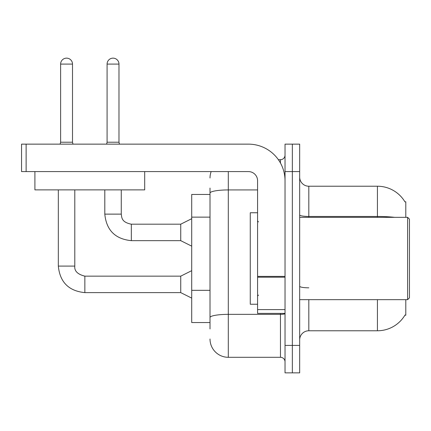 <?xml version="1.0" encoding="UTF-8"?>
<svg xmlns="http://www.w3.org/2000/svg" width="431" height="431" viewBox="0 0 431 431"><rect width="100%" height="100%" fill="white"/><g stroke="black" fill="none" stroke-linecap="round" stroke-linejoin="round"><path stroke-width="0.65" d="M405.792 299.669L405.792 315.217L404.892 315.217L405.054 314.948A32.018 32.018 0 0 1 377.432 330.771L308.817 330.771A9.148 9.148 0 0 0 299.669 339.919M405.792 217.332L405.792 201.778L404.957 201.891A32.018 32.018 0 0 0 377.432 186.224A32.018 32.018 0 0 1 404.892 201.778A32.018 32.018 0 0 0 377.432 186.224L308.817 186.224A9.148 9.148 0 0 1 299.669 177.076A9.148 9.148 0 0 0 308.817 186.224L308.817 217.332M210.01 210.732L210.01 188.056L210.01 194.456L191.714 194.456L191.714 322.539L210.01 322.539M292.347 345.409L292.347 372.858L299.669 372.858L299.669 345.409L292.347 345.409L292.347 372.858L285.031 372.858L285.031 345.409L292.347 345.409L292.347 171.586L292.347 345.409M285.031 345.409L285.031 144.143L292.347 144.143L292.347 171.586L292.347 144.143L299.669 144.143L299.669 345.409M210.01 328.945L210.01 188.056M228.306 171.586L228.306 357.304L280.457 357.304L280.457 313.391M278.372 159.696L280.457 159.696A4.574 4.574 0 0 0 285.031 155.117M210.01 320.707L210.01 296.733M285.031 361.878A4.574 4.574 0 0 0 280.457 357.304M210.01 177.992A18.296 18.296 0 0 1 211.168 171.586M228.306 357.304A18.296 18.296 0 0 1 210.01 339.008M285.031 313.391L257.582 313.391L257.582 276.395L285.031 276.395M285.031 180.734A36.592 36.592 0 0 0 248.434 144.143L26.124 144.143L26.124 171.586L248.434 171.586A9.148 9.148 0 0 1 257.582 180.734L257.582 276.395M26.124 171.586L21.55 171.586L21.55 144.143L26.124 144.143M257.582 212.758L250.266 212.758L250.266 304.243L257.582 304.243M407.618 299.669L409.45 297.837L409.45 219.158L407.618 217.332L407.618 299.669L299.669 299.669M144.692 171.586L144.692 189.882L34.906 189.882L34.906 171.586M72.505 142.219L60.615 142.219L60.615 64.09A5.948 5.948 0 0 1 66.563 58.142A5.948 5.948 0 0 1 72.505 64.09L72.505 142.219L72.99 144.143M191.714 298.112L180.734 292.622L180.734 276.152L191.714 270.668M58.325 189.882L58.325 266.094L74.795 266.094L74.795 189.882M118.983 142.219L107.087 142.219L107.087 64.09A5.948 5.948 0 0 1 113.035 58.142A5.948 5.948 0 0 1 118.983 64.09L118.983 142.219L119.462 144.143M191.714 246.149L180.734 240.66L180.734 224.19L191.714 218.7M104.803 189.882L104.803 214.126L121.267 214.126L121.267 189.882M210.01 217.138L191.714 217.138M210.01 290.327L191.714 290.327M308.817 299.669L308.817 330.771M377.432 330.771L377.432 299.669M404.957 201.891A32.018 32.018 0 0 0 377.432 186.224L377.432 216.464L308.817 216.464A9.148 1.589 0 0 1 299.669 214.875M394.586 217.332A32.018 5.56 180 0 0 377.432 216.464L377.432 217.332M299.669 171.586L285.031 171.586M308.817 287.822A9.148 1.589 -0 0 1 299.669 286.232M285.031 313.558A4.574 0.792 0 0 1 280.457 314.355L228.306 314.355A18.296 3.179 180 0 0 210.01 317.534M210.01 193.11A18.296 3.179 180 0 1 228.306 189.931L257.582 189.931M280.457 163.02L280.457 159.696M285.031 277.192L257.582 277.192M257.582 309.609L285.031 309.609M180.734 292.622L84.859 292.622C68.761 291.033 59.92 282.186 58.325 266.094C59.92 282.186 68.761 291.033 84.859 292.622C68.761 291.033 59.92 282.186 58.325 266.094C59.92 282.186 68.761 291.033 84.859 292.622C68.761 291.033 59.92 282.186 58.325 266.094C59.92 282.186 68.761 291.033 84.859 292.622C68.761 291.033 59.92 282.186 58.325 266.094C59.92 282.186 68.761 291.033 84.859 292.622L84.859 276.174C77.596 274.326 74.24 270.97 74.795 266.094C74.24 270.97 77.596 274.326 84.859 276.152C77.596 274.326 74.24 270.97 74.795 266.094C74.24 270.97 77.596 274.326 84.859 276.152C77.596 274.326 74.24 270.97 74.795 266.094C74.24 270.97 77.596 274.326 84.859 276.152C77.596 274.326 74.24 270.97 74.795 266.094C74.24 270.97 77.596 274.326 84.859 276.152L180.734 276.152M60.615 64.09L72.505 64.09M180.734 240.66L131.331 240.66C115.239 239.07 106.392 230.224 104.803 214.126C106.392 230.224 115.239 239.07 131.331 240.66C115.239 239.07 106.392 230.224 104.803 214.126C106.392 230.224 115.239 239.07 131.331 240.66C115.239 239.07 106.392 230.224 104.803 214.126C106.392 230.224 115.239 239.07 131.331 240.66L131.331 224.19L180.734 224.19M107.087 64.09L118.983 64.09M258.498 221.906L257.582 220.99M299.669 217.332L407.618 217.332M258.498 295.095L257.582 296.005M60.615 142.219L60.135 144.143M104.803 214.126C106.392 230.224 115.239 239.07 131.331 240.66M121.267 214.126C121.828 217.326 121.24 222.186 131.331 224.19M107.087 142.219L106.608 144.143"/></g></svg>
